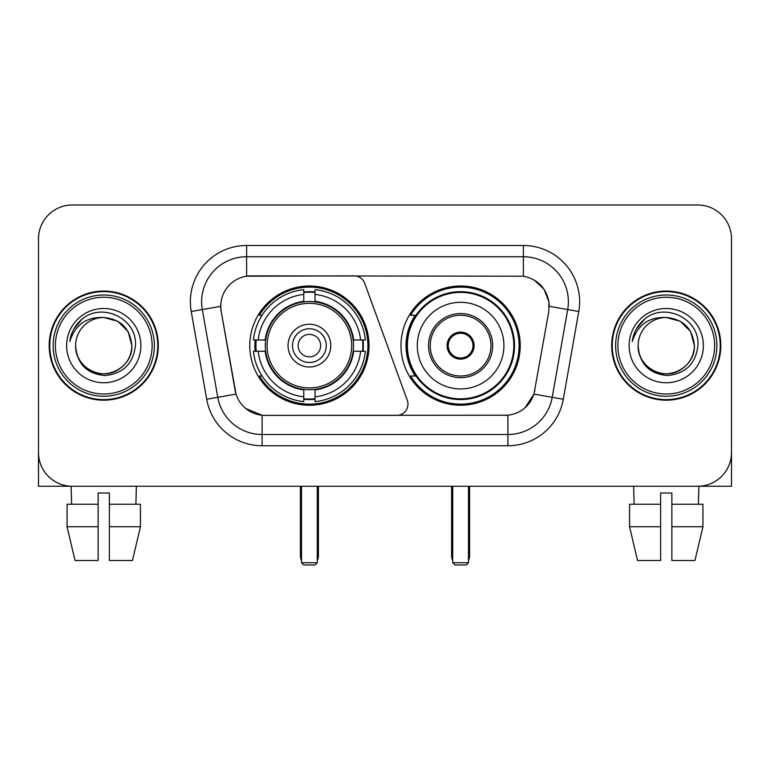 <?xml version="1.0" encoding="UTF-8"?>
<svg xmlns="http://www.w3.org/2000/svg" width="770" height="770" viewBox="0 0 770 770"><rect width="100%" height="100%" fill="white"/><g stroke="black" fill="none" stroke-linecap="round" stroke-linejoin="round"><path stroke-width="1.16" d="M246.621 245.495L246.621 276.209L354.133 275.872A11.252 11.252 0 0 1 364.701 283.273L407.282 400.275A11.252 11.252 0 0 1 396.714 415.377L265.015 415.377A30.377 30.377 0 0 1 235.1 390.275L221.211 311.523L236.034 394.096L217.785 397.31L202.308 309.569A44.997 44.997 0 0 1 246.621 256.747L523.379 256.747A44.997 44.997 0 0 1 567.692 309.569L552.215 397.31A44.997 44.997 0 0 1 507.902 434.501L262.098 434.501A44.997 44.997 0 0 1 217.785 397.31L206.707 399.264L191.23 311.513A56.248 56.248 0 0 1 246.621 245.495L523.379 245.495L523.379 276.209C537.47 279.144 545.978 287.662 548.914 301.753L548.789 311.523L533.966 394.096C529.529 406.329 520.838 413.375 507.902 415.232L265.015 415.377M249.778 345.624A59.627 59.627 0 0 0 309.396 405.251A59.627 59.627 0 0 0 369.022 345.624A59.627 59.627 0 0 0 309.396 285.997A59.627 59.627 0 0 0 249.778 345.624M523.379 276.209L251.126 275.872A30.377 30.377 0 0 0 221.211 311.523L220.749 306.316L202.308 309.569A44.997 44.997 0 0 1 201.624 301.753M255.13 351.255A54.564 54.564 0 0 1 255.13 340.003M415.271 376.001A54.564 54.564 0 0 1 415.271 315.248M520.222 345.624A59.627 59.627 0 0 1 460.604 405.251A59.627 59.627 0 0 1 400.978 345.624A59.627 59.627 0 0 1 460.604 285.997A59.627 59.627 0 0 1 520.222 345.624M49.184 345.624A54.564 54.564 0 0 0 103.748 400.188A54.564 54.564 0 0 0 158.312 345.624A54.564 54.564 0 0 0 103.748 291.06A54.564 54.564 0 0 0 49.184 345.624M611.688 345.624A54.564 54.564 0 0 0 666.252 400.188A54.564 54.564 0 0 0 720.816 345.624A54.564 54.564 0 0 0 666.252 291.06A54.564 54.564 0 0 0 611.688 345.624M220.749 306.248L221.086 301.753M523.379 245.495A56.248 56.248 0 0 1 578.771 311.513L563.293 399.264A56.248 56.248 0 0 1 507.902 445.753L262.098 445.753L262.098 415.232L245.88 408.601M534.072 279.953L543.995 289.183L548.914 301.753L549.251 306.316L578.771 311.513M507.902 445.753L507.902 415.232L504.985 415.377M567.692 309.569L552.215 397.31L533.966 394.096L524.899 407.946M534.9 390.275L534.717 391.227M235.283 391.227L235.1 390.275M731.5 238.748A33.745 33.745 0 0 0 697.755 205.003L72.245 205.003A33.745 33.745 0 0 0 38.5 238.748L38.5 452.5A33.745 33.745 0 0 0 72.245 486.245L697.755 486.245A33.745 33.745 0 0 0 731.5 452.5L731.5 238.748L731.5 486.245L601.004 486.245M38.5 238.748L38.5 486.245L168.996 486.245M697.755 205.003L72.245 205.003M72.245 486.245L697.755 486.245M67.057 504.254L67.057 526.747L75.046 560.502L67.057 526.747L67.057 504.254L98.127 504.254L98.127 493.002L109.379 493.002L109.379 504.254L140.448 504.254L140.448 526.747L132.45 560.502L140.448 526.747L109.379 526.747L109.379 504.254M136.377 486.245L135.886 504.254M98.127 504.254L98.127 560.502L75.046 560.502M67.057 526.747L98.127 526.747M132.45 560.502L109.379 560.502L109.379 526.747M71.129 486.245L71.61 504.254M152.123 345.624A48.375 48.375 0 0 0 103.748 297.249A48.375 48.375 0 0 0 55.373 345.624A48.375 48.375 0 0 0 103.748 393.999A48.375 48.375 0 0 0 152.123 345.624M154.375 345.624A50.628 50.628 0 0 0 103.748 294.997A50.628 50.628 0 0 0 53.12 345.624A50.628 50.628 0 0 0 103.748 396.252A50.628 50.628 0 0 0 154.375 345.624M157.754 345.624A53.996 53.996 0 0 0 103.748 291.628A53.996 53.996 0 0 0 49.752 345.624A53.996 53.996 0 0 0 103.748 399.62A53.996 53.996 0 0 0 157.754 345.624M131.872 345.624C130.207 328.54 120.832 319.165 103.748 317.5L117.81 321.263L128.109 331.562L131.872 345.624L128.109 331.562L117.81 321.263L103.748 317.5L117.81 321.263L128.109 331.562L131.872 345.624L128.109 331.562L117.81 321.263L103.748 317.5L117.81 321.263L128.109 331.562L131.872 345.624C132.835 366.424 107.213 381.208 89.686 369.985C80.696 364.354 76.009 356.231 75.624 345.624C76.971 363.969 86.818 373.941 105.172 375.548C123.19 373.604 133.277 363.632 135.424 345.624C137.512 318.838 102.41 301.811 82.188 319.059C75.133 324.959 70.994 332.447 69.781 341.534C75.085 324.786 86.413 316.768 103.748 317.5L117.81 321.263L128.109 331.562L131.872 345.624C132.835 366.424 107.213 381.208 89.686 369.985C80.696 364.354 76.009 356.231 75.624 345.624C74.671 366.424 100.283 381.208 117.81 369.985C126.809 364.354 131.497 356.231 131.872 345.624C131.497 356.231 126.809 364.354 117.81 369.985C100.283 381.208 74.671 366.424 75.624 345.624C76.009 356.231 80.696 364.354 89.686 369.985C107.213 381.208 132.835 366.424 131.872 345.624C132.835 366.424 107.213 381.208 89.686 369.985C80.696 364.354 76.009 356.231 75.624 345.624C76.009 356.231 80.696 364.354 89.686 369.985C107.213 381.208 132.835 366.424 131.872 345.624C131.497 356.231 126.809 364.354 117.81 369.985C100.283 381.208 74.671 366.424 75.624 345.624C74.671 366.424 100.283 381.208 117.81 369.985C126.809 364.354 131.497 356.231 131.872 345.624C131.497 356.231 126.809 364.354 117.81 369.985C100.283 381.208 74.671 366.424 75.624 345.624C76.009 356.231 80.696 364.354 89.686 369.985C107.213 381.208 132.835 366.424 131.872 345.624C131.497 356.231 126.809 364.354 117.81 369.985C100.283 381.208 74.671 366.424 75.624 345.624C76.009 356.231 80.696 364.354 89.686 369.985C107.213 381.208 132.835 366.424 131.872 345.624C132.835 366.424 107.213 381.208 89.686 369.985C80.696 364.354 76.009 356.231 75.624 345.624A28.124 28.124 0 0 1 103.748 317.5L117.81 321.263L128.109 331.562L131.872 345.624C132.998 367.454 104.932 381.958 87.799 368.792M66.624 345.624A37.124 37.124 0 0 0 103.748 382.748A37.124 37.124 0 0 0 140.872 345.624A37.124 37.124 0 0 0 103.748 308.5A37.124 37.124 0 0 0 66.624 345.624M82.178 319.069L73.882 328.934M73.371 329.887L74.112 328.53L73.371 329.887M353.141 351.255A44.102 44.102 0 0 0 315.026 301.888L315.026 301.349L315.026 301.888A44.102 44.102 0 0 0 265.66 351.255A44.102 44.102 0 0 0 353.141 351.255L353.671 351.255L353.141 351.255A44.102 44.102 0 0 1 315.026 389.36L315.026 396.839A51.523 51.523 0 0 0 360.62 351.255L365.365 351.255A56.248 56.248 0 0 1 315.026 401.594L315.026 396.839M256.256 351.255A53.438 53.438 0 0 1 256.256 340.003M315.026 292.485A53.438 53.438 0 0 0 303.775 292.485M362.545 340.003A53.438 53.438 0 0 1 362.545 351.255M360.62 340.003L365.365 340.003A56.248 56.248 0 0 0 315.026 289.655L315.026 301.349A44.631 44.631 0 0 1 353.671 340.003L360.62 340.003A51.523 51.523 0 0 0 315.026 294.409M258.181 351.255L253.436 351.255A56.248 56.248 0 0 0 303.775 401.594L303.775 389.899A44.631 44.631 0 0 1 265.13 351.255L258.181 351.255A51.523 51.523 0 0 0 303.775 396.839M360.62 351.255L353.671 351.255A44.631 44.631 0 0 1 315.026 389.899L315.026 389.36M353.141 340.003L353.671 340.003L353.141 340.003M265.66 351.255L265.13 351.255L265.66 351.255A44.102 44.102 0 0 0 303.775 389.36M315.026 398.764A53.438 53.438 0 0 1 303.775 398.764M303.775 294.409L303.775 289.655A56.248 56.248 0 0 0 253.436 340.003L265.13 340.003A44.631 44.631 0 0 1 303.775 301.349L303.775 294.409A51.523 51.523 0 0 0 258.181 340.003M303.775 301.888L303.775 301.349L303.775 301.888M351.697 345.624A42.302 42.302 0 0 1 309.396 387.926A42.302 42.302 0 0 1 267.103 345.624A42.302 42.302 0 0 1 309.396 303.322A42.302 42.302 0 0 1 351.697 345.624M330.773 345.624A21.377 21.377 0 0 0 309.396 324.247A21.377 21.377 0 0 0 288.028 345.624A21.377 21.377 0 0 0 309.396 367.001A21.377 21.377 0 0 0 330.773 345.624M326.278 345.624A16.873 16.873 0 0 0 309.396 328.752A16.873 16.873 0 0 0 292.523 345.624A16.873 16.873 0 0 0 309.396 362.497A16.873 16.873 0 0 0 326.278 345.624M320.647 345.624A11.252 11.252 0 0 1 309.396 356.876A11.252 11.252 0 0 1 298.154 345.624A11.252 11.252 0 0 1 309.396 334.373A11.252 11.252 0 0 1 320.647 345.624A11.252 11.252 0 0 1 309.396 356.876A11.252 11.252 0 0 1 298.154 345.624A11.252 11.252 0 0 1 309.396 334.373A11.252 11.252 0 0 1 320.647 345.624M262.06 315.248L259.403 315.248A58.501 58.501 0 0 1 367.896 345.624A58.501 58.501 0 0 1 259.403 376.001L262.06 376.001M301.522 486.245L301.522 562.755L317.279 562.755L317.279 486.245M301.522 562.755L303.775 564.997L315.026 564.997L317.279 562.755M417.292 345.624A43.312 43.312 0 0 1 460.604 302.312A43.312 43.312 0 0 1 503.917 345.624A43.312 43.312 0 0 1 460.604 388.937A43.312 43.312 0 0 1 417.292 345.624A43.312 43.312 0 0 0 460.604 388.937A43.312 43.312 0 0 0 503.917 345.624M430.228 345.624A30.377 30.377 0 0 0 460.604 376.001A30.377 30.377 0 0 0 490.971 345.624A30.377 30.377 0 0 0 460.604 315.248A30.377 30.377 0 0 0 430.228 345.624M415.954 315.248A53.996 53.996 0 0 0 415.954 376.001M513.811 345.624A53.217 53.217 0 0 0 460.604 292.417A53.217 53.217 0 0 0 407.388 345.624A53.217 53.217 0 0 0 460.604 398.841A53.217 53.217 0 0 0 513.811 345.624M447.101 345.624A13.504 13.504 0 0 0 460.604 359.128A13.504 13.504 0 0 0 474.099 345.624A13.504 13.504 0 0 0 460.604 332.12A13.504 13.504 0 0 0 447.101 345.624M519.096 345.624A58.501 58.501 0 0 1 410.603 376.001L416.021 376.001A53.938 53.938 0 0 0 496.284 386.068A53.938 53.938 0 0 0 496.284 305.18A53.938 53.938 0 0 0 416.021 315.248L410.603 315.248A58.501 58.501 0 0 1 519.096 345.624M447.524 342.246L447.986 342.246A13.052 13.052 0 0 1 473.213 342.246L472.511 342.246A12.378 12.378 0 0 1 460.604 358.002A12.378 12.378 0 0 1 448.698 342.246A12.378 12.378 0 0 1 472.511 342.246L473.675 342.246M447.986 342.246L448.698 342.246L447.986 342.246M473.675 349.003L473.213 349.003A13.052 13.052 0 0 1 447.986 349.003L447.524 349.003M473.213 349.003L472.511 349.003L473.213 349.003M452.722 486.245L452.722 562.755L468.478 562.755L468.478 486.245M452.722 562.755L454.974 564.997L466.225 564.997L468.478 562.755M629.552 504.254L629.552 526.747L637.55 560.502L629.552 526.747L629.552 504.254L660.622 504.254L660.622 493.002L671.873 493.002L671.873 504.254L702.943 504.254L702.943 526.747L694.954 560.502L702.943 526.747L671.873 526.747L671.873 504.254M698.871 486.245L698.39 504.254M660.622 504.254L660.622 560.502L637.55 560.502M629.552 526.747L660.622 526.747M694.954 560.502L671.873 560.502L671.873 526.747M633.623 486.245L634.114 504.254M714.627 345.624A48.375 48.375 0 0 0 666.252 297.249A48.375 48.375 0 0 0 617.877 345.624A48.375 48.375 0 0 0 666.252 393.999A48.375 48.375 0 0 0 714.627 345.624M716.88 345.624A50.628 50.628 0 0 0 666.252 294.997A50.628 50.628 0 0 0 615.625 345.624A50.628 50.628 0 0 0 666.252 396.252A50.628 50.628 0 0 0 716.88 345.624M720.248 345.624A53.996 53.996 0 0 0 666.252 291.628A53.996 53.996 0 0 0 612.246 345.624A53.996 53.996 0 0 0 666.252 399.62A53.996 53.996 0 0 0 720.248 345.624M638.128 345.624A28.124 28.124 0 0 1 666.252 317.5C683.327 319.165 692.702 328.54 694.376 345.624L690.603 331.562L680.314 321.263L666.252 317.5L680.314 321.263L690.603 331.562L694.376 345.624L690.603 331.562L680.314 321.263L666.252 317.5L680.314 321.263L690.603 331.562L694.376 345.624L690.603 331.562L680.314 321.263L666.252 317.5L680.314 321.263L690.603 331.562L694.376 345.624L690.603 331.562L680.314 321.263L666.252 317.5L680.314 321.263L690.603 331.562L694.376 345.624C695.329 366.424 669.717 381.208 652.19 369.985C643.191 364.354 638.503 356.231 638.128 345.624C639.475 363.969 649.322 373.941 667.677 375.548C685.695 373.604 695.772 363.632 697.928 345.624C700.017 318.838 664.914 301.811 644.683 319.059C637.627 324.959 633.498 332.447 632.285 341.534C637.589 324.786 648.908 316.768 666.252 317.5L680.314 321.263L690.603 331.562L694.376 345.624C695.329 366.424 669.717 381.208 652.19 369.985C643.191 364.354 638.503 356.231 638.128 345.624C637.165 366.424 662.787 381.208 680.314 369.985C689.304 364.354 693.991 356.231 694.376 345.624C693.991 356.231 689.304 364.354 680.314 369.985C662.787 381.208 637.165 366.424 638.128 345.624C638.503 356.231 643.191 364.354 652.19 369.985C669.717 381.208 695.329 366.424 694.376 345.624C695.329 366.424 669.717 381.208 652.19 369.985C643.191 364.354 638.503 356.231 638.128 345.624C638.503 356.231 643.191 364.354 652.19 369.985C669.717 381.208 695.329 366.424 694.376 345.624C693.991 356.231 689.304 364.354 680.314 369.985C662.787 381.208 637.165 366.424 638.128 345.624C637.165 366.424 662.787 381.208 680.314 369.985C689.304 364.354 693.991 356.231 694.376 345.624C695.329 366.424 669.717 381.208 652.19 369.985C643.191 364.354 638.503 356.231 638.128 345.624C637.165 366.424 662.787 381.208 680.314 369.985C689.304 364.354 693.991 356.231 694.376 345.624C695.329 366.424 669.717 381.208 652.19 369.985C643.191 364.354 638.503 356.231 638.128 345.624C638.503 356.231 643.191 364.354 652.19 369.985C669.717 381.208 695.329 366.424 694.376 345.624C695.503 367.454 667.426 381.958 650.303 368.792M629.129 345.624A37.124 37.124 0 0 0 666.252 382.748A37.124 37.124 0 0 0 703.376 345.624A37.124 37.124 0 0 0 666.252 308.5A37.124 37.124 0 0 0 629.129 345.624M644.673 319.069L636.386 328.934M635.866 329.887L636.617 328.53L635.866 329.887M262.098 445.753A56.248 56.248 0 0 1 206.707 399.264M191.23 311.513L202.308 309.569M552.215 397.31L563.293 399.264M300.396 486.245L300.396 555.998L301.522 555.998M309.396 356.876A11.252 11.252 0 0 1 298.154 345.624A11.252 11.252 0 0 1 309.396 334.373M317.279 555.998L318.405 555.998L318.405 486.245M303.775 399.274A53.938 53.938 0 0 0 315.026 399.274M363.045 351.255A53.938 53.938 0 0 0 363.045 340.003M315.026 291.974A53.938 53.938 0 0 0 303.775 291.974M492.665 345.624A32.061 32.061 0 0 0 460.604 313.563A32.061 32.061 0 0 0 428.534 345.624A32.061 32.061 0 0 0 460.604 377.685A32.061 32.061 0 0 0 492.665 345.624M451.595 486.245L451.595 555.998L452.722 555.998M468.478 555.998L469.604 555.998L469.604 486.245M300.396 555.998A8.999 8.999 0 0 0 301.522 560.358M317.279 560.358A8.999 8.999 0 0 0 318.405 555.998M451.595 555.998A8.999 8.999 0 0 0 452.722 560.358M468.478 560.358A8.999 8.999 0 0 0 469.604 555.998"/></g></svg>
